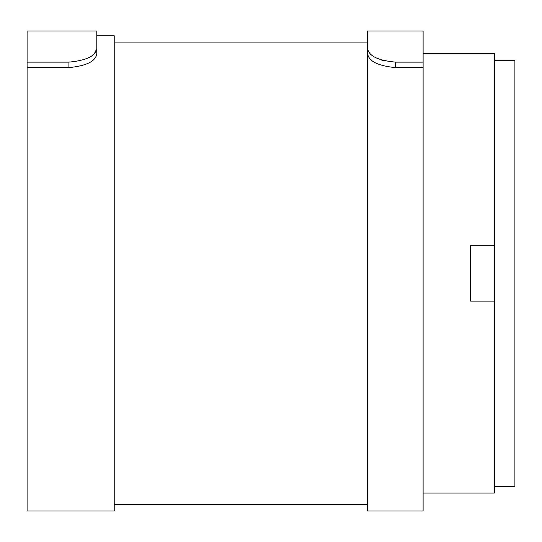 <?xml version="1.0" encoding="UTF-8"?>
<svg xmlns="http://www.w3.org/2000/svg" width="542" height="542" viewBox="0 0 542 542"><rect width="100%" height="100%" fill="white"/><g stroke="black" fill="none" stroke-linecap="round" stroke-linejoin="round"><path stroke-width="0.81" d="M494.385 486.486L514.9 486.486L514.9 60.264L494.385 60.264M494.385 245.655L494.385 301.095L470.625 301.095L470.625 245.655L494.385 245.655L494.385 53.672L423.106 53.672M423.106 493.078L494.385 493.078L494.385 301.095M27.1 62.134L27.1 31.023L96.794 31.023L96.794 48.726C95.616 56.036 86.32 60.508 68.915 62.134L27.1 62.134L27.1 67.608L68.915 67.608L68.915 62.134M27.1 67.608L27.1 510.977L114.22 510.977L114.22 35.772L96.794 35.772L96.794 31.023M94.369 53.672L96.794 48.726L96.794 53.854C95.636 61.341 86.341 65.921 68.915 67.608M96.794 35.772L96.794 53.854M423.106 62.134L423.106 67.608L395.545 67.608C378.12 65.921 368.824 61.341 367.666 53.854L367.666 31.023L423.106 31.023L423.106 62.134L395.545 62.134C378.14 60.508 368.845 56.036 367.666 48.726L367.869 50.108M423.106 67.608L423.106 510.977L367.666 510.977L367.666 48.726M394.84 67.601L395.545 67.608L395.545 62.134M375.233 57.432L376.012 57.838M380.586 59.742L384.847 60.948M367.666 31.023L367.666 42.107L114.22 42.107M367.666 504.643L114.22 504.643"/></g></svg>
